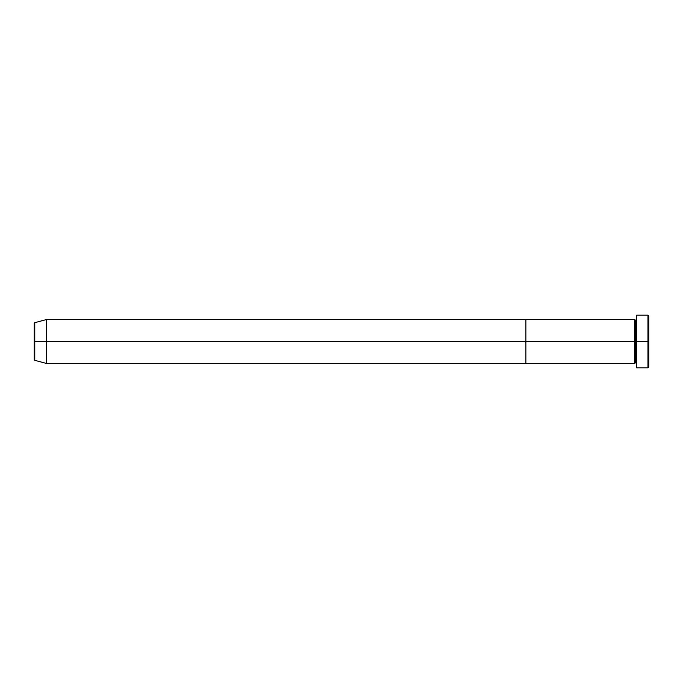 <?xml version="1.0" encoding="UTF-8"?>
<svg xmlns="http://www.w3.org/2000/svg" width="683" height="683" viewBox="0 0 683 683"><rect width="100%" height="100%" fill="white"/><g stroke="black" fill="none" stroke-linecap="round" stroke-linejoin="round"><path stroke-width="1.02" d="M636.556 367.334L636.556 315.153L636.556 341.5L648.85 341.5L648.85 316.033L648.85 366.967L648.85 341.5L647.971 341.5L647.971 367.847L647.971 341.5L635.677 341.5L635.677 320.421L635.677 341.5L634.797 341.5L634.797 319.55L634.797 341.5L525.91 341.5L525.91 363.45L525.91 319.55L525.91 341.5L634.797 341.5L634.797 319.55L46.444 319.55L46.444 341.5L34.799 341.5L34.799 360.334L34.799 341.5L34.15 341.5L34.15 359.489L34.15 341.5L34.15 359.489L34.799 360.334L34.799 341.5L46.444 341.5L46.444 363.45L46.444 341.5L525.91 341.5L46.444 341.5L46.444 319.55L34.799 322.666L34.799 341.5L34.799 322.666L34.799 341.5L34.15 341.5L34.15 323.511L34.15 341.5L34.15 323.511L34.799 322.666M636.556 363.45L635.677 362.579L634.797 363.45L634.797 341.5L635.677 341.5L635.677 320.421L635.677 362.579L635.677 341.5L635.677 362.579L635.677 341.5L636.556 341.5L636.556 367.847L647.971 367.847L648.85 366.967M647.971 341.5L647.971 315.153L647.971 341.5M634.797 341.5L634.797 363.45L634.797 341.5M634.797 363.45L525.91 363.45L525.91 319.55L525.91 363.45L46.444 363.45L34.799 360.334M634.797 319.55L635.677 320.421L636.556 319.55M648.85 316.033L647.971 315.153L636.556 315.153"/></g></svg>
